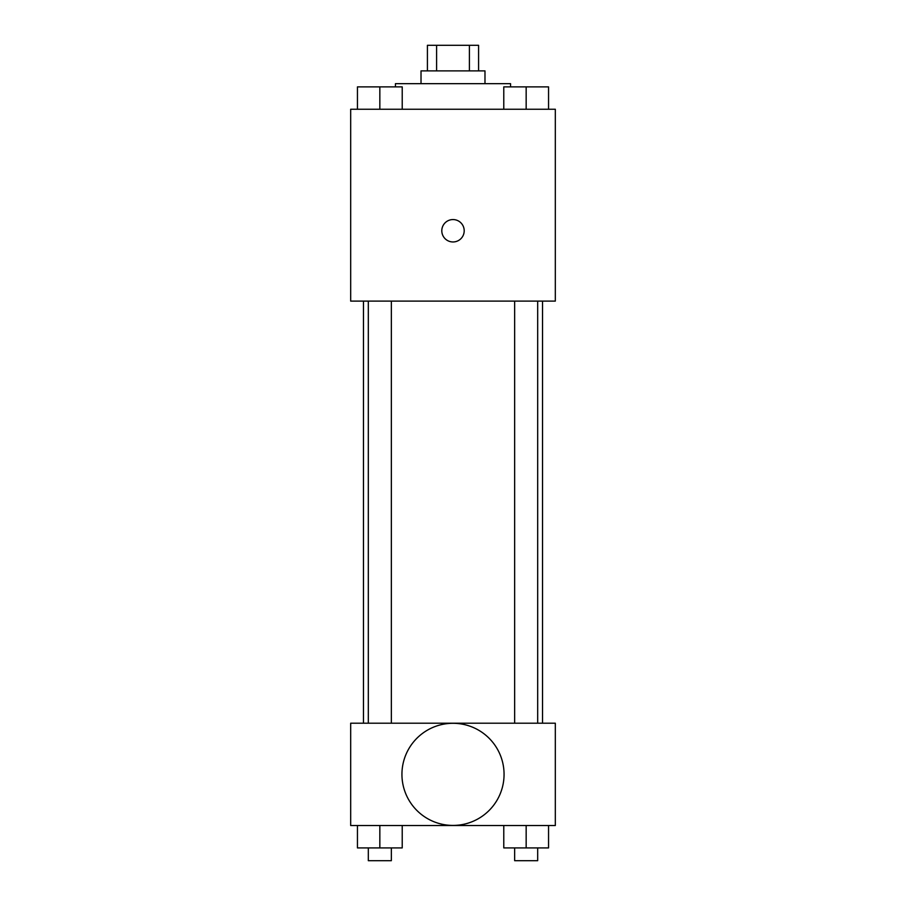 <?xml version="1.0" encoding="UTF-8"?>
<svg xmlns="http://www.w3.org/2000/svg" width="906" height="906" viewBox="0 0 906 906"><rect width="100%" height="100%" fill="white"/><g stroke="black" fill="none" stroke-linecap="round" stroke-linejoin="round"><path stroke-width="1.36" d="M436.59 70.883L436.59 45.3L427.417 45.3L427.417 70.883M436.59 45.3L478.583 45.3L478.583 70.883M469.41 70.883L469.41 45.3M421.018 83.669L421.018 70.883L484.982 70.883L484.982 83.669M510.554 86.874L510.554 83.669L395.446 83.669L395.446 86.874M350.679 109.252L555.321 109.252L555.321 301.109L350.679 301.109L350.679 109.252M453 241.959A11.189 11.189 0 0 1 443.306 225.164A11.189 11.189 0 0 1 462.694 225.164A11.189 11.189 0 0 1 453 241.959M350.679 723.203L555.321 723.203L555.321 825.525L350.679 825.525L350.679 723.203M453 825.423A51.064 51.064 0 0 1 408.776 748.832A51.064 51.064 0 0 1 497.224 748.832A51.064 51.064 0 0 1 453 825.423M503.781 825.525L503.781 847.914L548.549 847.914L548.549 825.525L548.549 847.914M526.16 847.914L526.16 825.525M537.677 847.914L537.677 860.7L514.653 860.7L514.653 847.914M357.451 825.525L357.451 847.914L402.219 847.914L402.219 825.525L402.219 847.914M379.841 847.914L379.841 825.525M391.347 847.914L391.347 860.7L368.323 860.7L368.323 847.914M503.781 109.252L503.781 86.874L548.549 86.874L548.549 109.252L548.549 86.874M526.16 109.252L526.16 86.874M537.677 86.874L514.653 86.874M357.451 109.252L357.451 86.874L402.219 86.874L402.219 109.252L402.219 86.874M379.841 109.252L379.841 86.874M391.347 86.874L368.323 86.874M542.535 723.203L542.535 301.109M363.465 723.203L363.465 301.109M514.653 301.109L514.653 723.203M537.677 301.109L537.677 723.203M391.347 723.203L391.347 301.109M368.323 723.203L368.323 301.109"/></g></svg>
